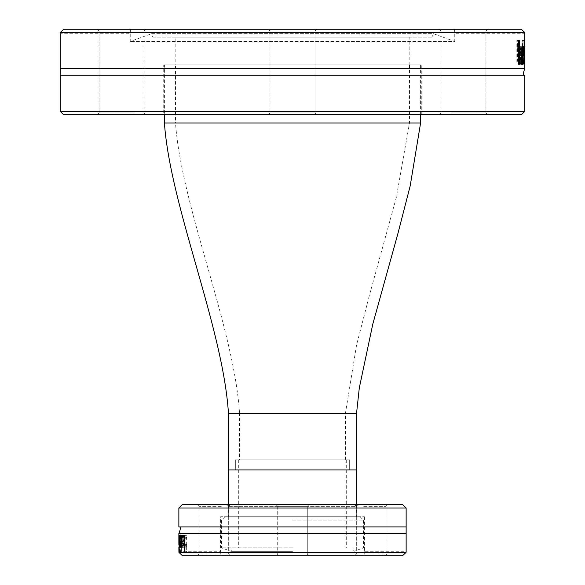 <?xml version="1.0" encoding="UTF-8"?>
<svg xmlns="http://www.w3.org/2000/svg" width="585" height="585" viewBox="0 0 585 585"><rect width="100%" height="100%" fill="white"/><g stroke="black" fill="none" stroke-linecap="round" stroke-linejoin="round"><path stroke-width="0.44" stroke-dasharray="2.92 2.19" d="M521.454 114.645L63.546 114.645M60.182 111.282L524.818 111.282M451.313 114.645L487.619 114.645L451.313 114.645M316.704 114.645L268.296 114.645L316.704 114.645L268.296 114.645L316.704 114.645L315.022 112.963L269.977 112.963L315.022 112.963L269.977 112.963L269.977 30.932L315.022 30.932L269.977 30.932L268.296 29.25L316.704 29.25L268.296 29.25L316.704 29.25L268.296 29.25L269.977 30.932L315.022 30.932L269.977 30.932L269.977 112.963L315.022 112.963L315.022 30.932L316.704 29.25L315.022 30.932L315.022 112.963L316.704 114.645M109.483 114.645L145.797 114.645L109.483 114.645M163.734 114.645L421.266 114.645L163.734 114.645L163.734 64.891L421.266 64.891L163.734 64.891M133.687 114.645L97.381 114.645L133.687 114.645M475.517 114.645L439.203 114.645L475.517 114.645M524.818 75.224L60.182 75.224M60.211 32.614L63.685 29.25L521.315 29.25L524.789 32.614L60.211 32.614M524.818 68.672L60.182 68.672M524.789 32.614L524.818 33.287L454.757 33.287L454.757 41.462L130.243 41.462L454.757 41.462L433.405 33.689L151.595 33.689L130.243 41.462L130.243 33.287L60.182 33.287M524.16 40.489L524.482 64.021L524.818 40.489L524.562 60.036L524.16 40.489L522.215 40.489L522.8 64.021L523.136 40.489L522.88 60.036L522.478 40.489M522.537 51.838L522.697 49.169L523.1 48.577L523.692 49.776L523.692 46.749L523.1 45.944L522.383 47.261L522.091 51.955L522.091 64.021L522.537 64.021L522.537 62.156L523.275 64.518L523.831 58.917L523.509 53.747L522.537 51.838L520.833 51.838L521.001 49.169L521.403 48.577L521.988 49.776L522.003 46.749L521.403 45.944L520.687 47.261L520.394 51.955L520.394 64.021L520.833 64.021L520.833 62.156L521.579 64.518L522.142 58.917L521.82 53.747L520.833 51.838M524.818 46.361L523.136 46.361L523.107 64.021L522.888 50.405L522.449 64.021L522.054 46.361L522.573 60.036L522.829 46.361L523.078 60.036L523.129 46.361L524.811 46.361M519.443 49.337L520.094 48.555C520.621 47.948 520.95 50.178 521.081 55.231C521.008 59.948 520.679 62.149 520.094 61.834L518.953 59.692L518.953 63.034L519.465 63.97L520.08 64.423L521.22 62.156L521.615 55.231L521.22 48.365L520.08 45.966L518.953 47.319L518.99 50.654L519.443 49.337L517.725 49.337L518.376 48.555L519.37 55.231C519.209 60.445 518.88 62.646 518.376 61.834L517.228 59.692L517.228 63.034L518.368 64.423L519.517 62.156L519.911 55.231L519.517 48.365L518.368 45.966L517.228 47.319L517.228 50.654L517.725 49.337M521.315 29.25L454.552 29.25C454.808 34.559 454.808 34.559 454.552 29.25C454.808 34.559 454.808 34.559 454.552 29.25L521.315 29.25M520.094 48.555L518.376 48.555M520.094 61.834L518.376 61.834M518.99 59.692L517.264 59.692M518.953 59.692L517.228 59.692M518.953 63.034L517.228 63.034M519.465 63.97L517.747 63.97M520.08 64.423L518.368 64.423M518.99 50.654L517.264 50.654M518.953 50.654L517.228 50.654M518.953 47.319L517.228 47.319M520.08 45.966L518.368 45.966M522.873 64.423L521.177 64.423L519.831 55.29C520.094 48.021 520.511 44.884 521.081 45.871L521.71 47.831L521.922 53.879M522.771 45.871L521.081 45.871M523.612 55.502L520.328 55.502C520.453 60.262 520.738 62.376 521.169 61.834L521.886 59.692L521.886 62.939L521.177 64.423M523.224 55.502L523.144 61.776L522.537 59.677L522.537 54.778L523.224 55.502L521.528 55.502L521.454 61.776L520.833 59.677L520.833 54.778L521.528 55.502L520.328 55.502M523.312 61.052L521.615 61.052M521.886 61.834L521.169 61.834M523.173 49.681L521.484 49.681L521.052 48.306L520.328 53.228L521.601 53.228L521.484 49.681M521.922 48.306L521.052 48.306M521.761 49.703L520.548 49.703M523.29 53.228L521.601 53.228M521.557 53.228L520.328 53.228M524.05 60.036L522.573 60.036M524.445 50.405L522.888 50.405M524.686 60.036L523.078 60.036M521.359 64.021L519.655 64.021M516.833 64.021L518.559 64.021L516.833 64.021L516.833 40.489L517.557 40.489L517.557 61.242L521.359 61.242M517.557 40.489L516.833 40.489M518.559 61.242L517.557 61.242M523.144 61.776L521.454 61.776M522.537 59.677L520.833 59.677M522.537 54.778L520.833 54.778M523.1 48.577L521.403 48.577M522.537 52.409L520.833 52.409M523.509 53.747L521.82 53.747M523.692 46.749L522.003 46.749M523.1 45.944L521.403 45.944M523.677 62.953L521.988 62.953M523.275 64.518L521.579 64.518M522.829 63.663L521.133 63.663M522.091 64.021L520.394 64.021M522.537 62.156L520.833 62.156M522.537 64.021L520.833 64.021M523.897 40.489L522.215 40.489M524.562 60.036L522.88 60.036M524.482 64.021L522.8 64.021M524.774 40.489L523.092 40.489M524.635 64.021L522.953 64.021M524.818 40.489L523.136 40.489M63.685 29.25L130.448 29.25C130.192 34.559 130.192 34.559 130.448 29.25C130.192 34.559 130.192 34.559 130.448 29.25L63.685 29.25M130.448 29.25L454.552 29.25L130.448 29.25M451.313 29.25L487.619 29.25L451.313 29.25M109.483 29.25L145.797 29.25L109.483 29.25M475.517 29.25L439.203 29.25L475.517 29.25M133.687 29.25L97.381 29.25L133.687 29.25M452.154 112.963L485.938 112.963L452.154 112.963M474.676 30.932L440.885 30.932L474.676 30.932M452.154 30.932L485.938 30.932L452.154 30.932M132.846 112.963L99.062 112.963L132.846 112.963M110.324 30.932L144.115 30.932L110.324 30.932M132.846 30.932L99.062 30.932L132.846 30.932M269.977 112.963L268.296 114.645L269.977 112.963M151.595 33.689L433.405 33.689L432.154 37.118L152.846 37.118L151.595 33.689M152.846 37.118L432.154 37.118M175.164 37.118L409.836 37.118L175.164 37.118L175.164 64.891L409.836 64.891L175.164 64.891M357.055 516.752L227.945 516.752L357.055 516.752L357.055 506.325L227.945 506.325L357.055 506.325L358.729 504.643L226.271 504.643L358.729 504.643M182.227 504.643L402.772 504.643M205.649 504.643L230.358 504.643L205.649 504.643M362.875 504.643L387.592 504.643L362.875 504.643M308.975 504.643L276.025 504.643L308.975 504.643L276.025 504.643L308.975 504.643L307.293 506.325L277.707 506.325L307.293 506.325L307.293 554.068L277.707 554.068L307.293 554.068L308.975 555.75L276.025 555.75L308.975 555.75L276.025 555.75L308.975 555.75L307.293 554.068L277.707 554.068L307.293 554.068L307.293 506.325L277.707 506.325L276.025 504.643L277.707 506.325L307.293 506.325L308.975 504.643M379.351 504.643L354.642 504.643L379.351 504.643M222.124 504.643L197.408 504.643L222.124 504.643M406.136 508.007L178.864 508.007M178.864 526.924L406.136 526.924M406.078 552.386L402.48 555.75L182.52 555.75L178.922 552.386L406.078 552.386M178.864 533.476L406.136 533.476M178.922 552.386L178.864 551.713L220.552 551.713L220.552 516.752L364.448 516.752L220.552 516.752M179.522 551.443L179.207 535.304L178.864 551.443L179.127 538.039L179.522 551.443L181.474 551.443L180.889 535.304L180.546 551.443L180.809 538.039L181.211 551.443M181.116 543.662L180.955 545.498L180.568 545.9L179.983 545.074L179.983 547.158L180.568 547.706L181.27 546.799L181.555 543.582L181.555 535.304L181.116 535.304L181.116 536.591L180.392 534.968L179.844 538.814L180.158 542.353L181.116 543.662L182.834 543.662L182.666 545.498L182.271 545.9L181.694 545.074L181.679 547.158L182.271 547.706L182.988 546.799L183.273 543.582L183.273 535.304L182.834 535.304L182.834 536.591L182.096 534.968L181.54 538.814L181.862 542.353L182.834 543.662M178.864 547.414L180.546 547.414L180.568 535.304L180.772 544.642L181.189 535.304L181.562 547.414L181.065 538.039L180.823 547.414L180.589 538.039L180.553 547.414L178.871 547.414M184.165 545.374L183.522 545.915L182.549 541.337L183.522 536.811L184.655 538.273L184.655 535.984L183.536 535.034L182.41 536.591L182.023 541.337L182.41 546.046L183.536 547.692L184.655 546.763L184.619 544.474L184.165 545.374L185.935 545.374L185.277 545.915L184.29 541.337L185.277 536.811L186.432 538.273L186.432 535.984L185.291 535.034L184.143 536.591L183.748 541.337L184.143 546.046L185.291 547.692L186.432 546.763L186.432 544.474L185.935 545.374M182.52 555.75L221.006 555.75C220.428 550.441 220.428 550.441 221.006 555.75C220.428 550.441 220.428 550.441 221.006 555.75L182.52 555.75M183.522 545.915L185.277 545.915M183.522 536.811L185.277 536.811M184.619 538.273L186.388 538.273M184.655 538.273L186.432 538.273M184.655 535.984L186.432 535.984M184.143 535.348L185.906 535.348M183.536 535.034L185.291 535.034M184.619 544.474L186.388 544.474M184.655 544.474L186.432 544.474M184.655 546.763L186.432 546.763M183.536 547.692L185.291 547.692M180.699 535.034L182.41 535.034L183.712 541.293C183.463 546.236 183.054 548.386 182.498 547.757L181.891 546.412L181.694 542.266M180.787 547.757L182.498 547.757M179.99 541.154L183.229 541.154L182.41 536.811L181.723 538.273L181.723 536.05L182.41 535.034M181.979 541.154L183.229 541.154M180.282 537.344L181.979 537.344M181.642 536.811L182.41 536.811M180.407 545.14L182.11 545.14L182.52 546.083L183.229 542.712L181.993 542.712L182.11 545.14M181.606 546.083L182.52 546.083M181.767 545.125L183.01 545.125M180.297 542.712L181.993 542.712M181.957 542.712L183.229 542.712M179.573 538.039L181.065 538.039M179.2 544.642L180.772 544.642M178.973 538.039L180.589 538.039M182.147 535.304L183.88 535.304M186.652 535.304L184.875 535.304L186.652 535.304L186.652 551.443L185.942 551.443L185.942 537.213L182.147 537.213M185.942 551.443L186.652 551.443M184.875 537.213L185.942 537.213M182.834 541.651L182.147 541.154L181.847 538.953L182.227 536.847L182.834 538.288L182.834 541.651L180.443 541.154L180.143 538.953L180.516 536.847L181.116 538.288L182.834 538.288M180.516 536.847L182.227 536.847M181.116 538.288L181.116 541.651M180.568 545.9L182.271 545.9M181.116 543.275L182.834 543.275M180.158 542.353L181.862 542.353M179.983 547.158L181.679 547.158M180.568 547.706L182.271 547.706M179.997 536.043L181.694 536.043M180.392 534.968L182.096 534.968M180.831 535.553L182.542 535.553M181.555 535.304L183.273 535.304M181.116 536.591L182.834 536.591M181.116 535.304L182.834 535.304M179.778 551.443L181.474 551.443M179.127 538.039L180.809 538.039M179.207 535.304L180.889 535.304M178.908 551.443L180.589 551.443M179.047 535.304L180.736 535.304M178.864 551.443L180.546 551.443M402.48 555.75L363.994 555.75C364.572 550.441 364.572 550.441 363.994 555.75C364.572 550.441 364.572 550.441 363.994 555.75L402.48 555.75M363.994 555.75L221.006 555.75L363.994 555.75M222.124 555.75L197.408 555.75L222.124 555.75M379.351 555.75L354.642 555.75L379.351 555.75M205.649 555.75L230.358 555.75L205.649 555.75M362.875 555.75L387.592 555.75L362.875 555.75M364.448 516.752L364.448 551.713L406.136 551.713M221.284 506.325L199.09 506.325L221.284 506.325M206.49 554.068L228.677 554.068L206.49 554.068M221.284 554.068L199.09 554.068L221.284 554.068M363.716 506.325L385.91 506.325L363.716 506.325M378.51 554.068L356.323 554.068L378.51 554.068M363.716 554.068L385.91 554.068L363.716 554.068M277.707 506.325L277.707 554.068L276.025 555.75L277.707 554.068L277.707 506.325M292.5 516.752L224.925 516.752L292.5 516.752M292.5 520.109L363.439 520.109L292.5 520.109M292.5 547.889L221.561 547.889L292.5 547.882M292.5 551.311L230.973 551.311L292.5 551.311M292.5 459.861L235.345 459.861L292.5 459.861M292.5 469.952L228.618 469.952L292.5 469.952M164.407 122.982L420.593 122.982M228.45 413.266L356.55 413.266M228.45 469.952L356.55 469.952M235.345 469.952L349.654 469.952L235.345 469.952L235.345 459.861L349.654 459.861L235.345 459.861L235.345 469.952M239.55 459.861L345.45 459.861L239.55 459.861L239.55 413.266L345.45 413.266L239.55 413.266C234.058 327.293 181.525 207.097 175.5 122.982L409.5 122.982L175.5 122.982L175.5 64.891L409.5 64.891L175.5 64.891M164.407 64.891L420.593 64.891L164.407 64.891L164.407 114.645M521.081 55.231L519.37 55.231M521.22 48.365L519.517 48.365M521.615 55.231L519.911 55.231M521.22 62.156L519.517 62.156M521.535 55.29L519.831 55.29M522.39 63.926L521.586 63.926M523.524 58.705L521.835 58.705M522.697 49.169L521.001 49.169M523.831 58.917L522.142 58.917M522.383 47.261L520.687 47.261M522.091 51.955L520.394 51.955M182.549 541.337L184.29 541.337M182.41 546.046L184.143 546.046M182.023 541.337L183.748 541.337M182.41 536.591L184.143 536.591M181.979 541.293L183.712 541.293M181.16 535.37L182.008 535.37M180.143 538.953L181.847 538.953M180.443 541.154L182.147 541.154M180.955 545.498L182.666 545.498M179.844 538.814L181.54 538.814M181.27 546.799L182.988 546.799M181.555 543.582L183.273 543.582M523.136 49.242L523.136 46.361M440.885 112.963L439.203 114.645L440.885 112.963L440.885 30.932L439.203 29.25L440.885 30.932L440.885 112.963M485.938 112.963L487.619 114.645L485.938 112.963L485.938 30.932L487.619 29.25L485.938 30.932L485.938 112.963M99.062 112.963L97.381 114.645L99.062 112.963L99.062 30.932L97.381 29.25L99.062 30.932L99.062 112.963M144.115 112.963L145.797 114.645L144.115 112.963L144.115 30.932L145.797 29.25L144.115 30.932L144.115 112.963M409.836 64.891L409.836 37.118M421.266 114.645L421.266 64.891M227.945 516.752L227.945 506.325L226.271 504.643M180.546 544.467L180.546 547.414M228.677 506.325L230.358 504.643L228.677 506.325L228.677 554.068L230.358 555.75L228.677 554.068L228.677 506.325M199.09 506.325L197.408 504.643L199.09 506.325L199.09 554.068L197.408 555.75L199.09 554.068L199.09 506.325M385.91 506.325L387.592 504.643L385.91 506.325L385.91 554.068L387.592 555.75L385.91 554.068L385.91 506.325M356.323 506.325L354.642 504.643L356.323 506.325L356.323 554.068L354.642 555.75L356.323 554.068L356.323 506.325M224.925 516.752L221.561 520.109L221.561 547.889L230.973 551.311L232.223 547.882M360.075 516.752L363.439 520.109L363.439 547.889L354.027 551.311L352.777 547.882M238.709 459.861L238.709 547.882M346.291 459.861L346.291 547.882M349.654 459.861L349.654 469.952L349.654 459.861M228.618 504.643L228.618 516.752M356.382 504.643L356.382 516.752M409.5 64.891L409.5 122.982L396.286 197.62L369.479 295.103L356.579 344.945L345.45 413.266L345.45 459.861M420.593 64.891L420.593 114.645"/><path stroke-width="0.88" d="M60.182 111.282L63.546 114.645L521.454 114.645L524.818 111.282L60.182 111.282L60.182 75.224L524.818 75.224C522.924 75.567 522.924 73.381 524.818 68.672L524.818 49.242L524.789 64.021L524.569 50.405L524.131 64.021L523.743 46.361L524.255 60.036L524.511 46.361L524.76 60.036L524.818 49.242M60.182 33.287L60.182 68.672L524.818 68.672M524.818 46.361L524.789 32.614L521.315 29.25L63.685 29.25L60.211 32.614L524.789 32.614M521.359 64.021L518.559 64.021L518.559 40.489L519.275 40.489L519.275 61.242L521.359 61.242L521.359 64.021M522.873 64.423C522.047 64.174 521.608 61.132 521.535 55.29C521.769 48.211 522.186 45.074 522.771 45.871L523.399 47.831L523.612 55.502L522.025 55.502C522.2 60.584 522.478 62.69 522.866 61.834L523.575 59.692L523.575 62.939L522.873 64.423M523.399 47.831L522.003 47.831M521.915 53.228L521.922 55.502M522.025 55.502L521.535 55.502M523.575 62.939L522.083 62.939M522.866 61.834L521.886 61.834M522.749 48.306L522.025 53.228L523.29 53.228L523.173 49.681L522.749 48.306L521.922 48.306M522.251 49.703L521.761 49.703M522.025 53.228L521.557 53.228M519.655 61.242L519.655 64.021L518.559 64.021M519.275 40.489L518.559 40.489M519.275 61.242L518.559 61.242M60.182 68.672L60.182 75.224M406.136 508.007L402.772 504.643L182.227 504.643L178.864 508.007L406.136 508.007L406.136 526.924L178.864 526.924C180.809 526.654 180.809 528.833 178.864 533.476L178.864 544.467L178.886 535.304L179.09 544.642L179.493 535.304L179.866 547.414L179.376 538.039L179.142 547.414L178.908 538.039L178.864 544.467M406.136 551.713L406.136 533.476L178.864 533.476M178.864 547.414L178.922 552.386L182.52 555.75L402.48 555.75L406.078 552.386L178.922 552.386M182.147 535.304L184.875 535.304L184.875 551.443L184.173 551.443L184.173 537.213L182.147 537.213L182.147 535.304M180.699 535.034L181.979 541.293C181.767 546.083 181.372 548.24 180.787 547.757L180.195 546.412L179.99 541.154L181.504 541.154L180.707 536.811L180.026 538.273L180.026 536.05L180.699 535.034M180.195 546.412L181.533 546.412M181.694 542.712L181.694 541.154M181.504 541.154L181.979 541.154M180.026 536.05L181.452 536.05M180.707 536.811L181.642 536.811M180.809 546.083L181.504 542.712L180.297 542.712L180.407 545.14L180.809 546.083L181.606 546.083M181.291 545.125L181.767 545.125M181.504 542.712L181.957 542.712M183.88 537.213L183.88 535.304L184.875 535.304M184.173 551.443L184.875 551.443M184.173 537.213L184.875 537.213M406.136 533.476L406.136 526.924M420.593 114.645L420.593 122.982L164.407 122.982C170.432 207.097 222.965 327.293 228.45 413.266L228.45 469.952L356.55 469.952L356.55 413.266L228.45 413.266M164.407 114.645L164.407 122.982M523.612 53.879L521.922 53.879M523.283 63.926L522.39 63.926M179.99 542.266L181.694 542.266M180.304 535.37L181.16 535.37M524.818 111.282L524.818 75.224M178.864 508.007L178.864 526.924M228.618 469.952L228.618 504.643M356.382 469.952L356.382 504.643M420.593 122.982L410.195 185.891L397.873 233.693L372.813 324.031L359.307 387.899L356.55 413.266"/></g></svg>
